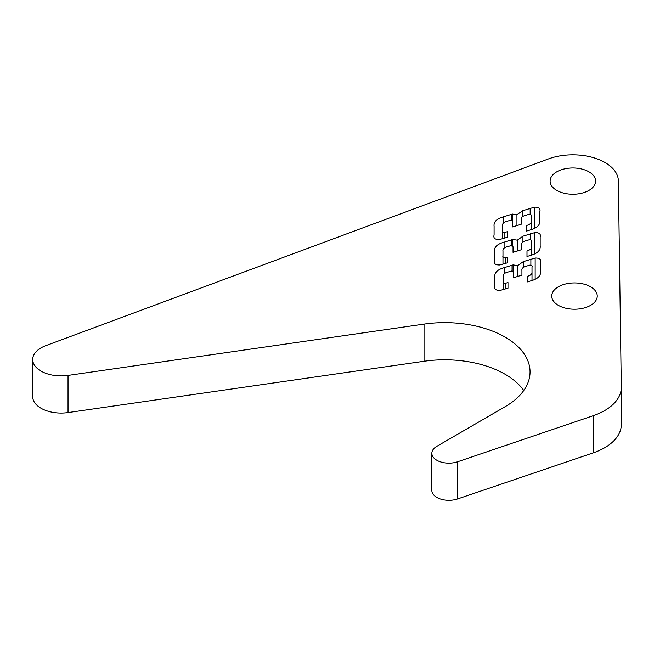 <?xml version="1.0" encoding="UTF-8"?>
<svg xmlns="http://www.w3.org/2000/svg" width="654" height="654" viewBox="0 0 654 654"><rect width="100%" height="100%" fill="white"/><g stroke="black" fill="none" stroke-linecap="round" stroke-linejoin="round"><path stroke-width="0.98" d="M68.032 375.412L424.045 324.106A85.339 49.271 0 0 1 505.06 337.063A85.339 49.271 0 0 1 530.051 371.905A85.339 49.271 0 0 1 505.207 406.657L436.807 446.339A17.069 9.851 0 0 0 431.844 453.296A17.069 9.851 0 0 0 440.436 461.847A17.069 9.851 0 0 0 457.563 461.781L593.26 415.691A56.89 32.847 180 0 0 621.3 387.381A56.89 32.847 180 0 0 621.3 387.111L618.373 180.905A45.51 26.274 0 0 0 605.04 162.544A45.51 26.274 0 0 0 548.232 159.02L45.755 345.672A28.449 16.424 0 0 0 32.7 359.479A28.449 16.424 0 0 0 68.032 375.412L68.032 412.576L424.045 361.261A85.339 49.271 0 0 1 505.06 374.227A85.339 49.271 0 0 1 523.748 390.487M588.952 171.83A22.759 13.137 0 0 0 564.149 168.985A22.759 13.137 0 0 0 550.104 181.117A22.759 13.137 0 0 0 556.767 190.412A22.759 13.137 0 0 0 581.569 193.257A22.759 13.137 0 0 0 595.614 181.117A22.759 13.137 0 0 0 588.952 171.83M590.587 286.787A22.759 13.137 0 0 0 565.784 283.934A22.759 13.137 0 0 0 551.739 296.074A22.759 13.137 0 0 0 558.402 305.369A22.759 13.137 0 0 0 583.204 308.214A22.759 13.137 0 0 0 597.249 296.074A22.759 13.137 0 0 0 590.587 286.787M504.463 267.6C497.457 269.513 494.236 272.71 494.816 277.19L494.816 285.847C493.925 289.035 495.748 290.548 500.269 290.384L507.986 288.185L507.986 282.577L505.591 283.239C503.621 283.215 502.877 282.487 503.335 281.032L503.335 276.568C502.975 274.41 504.528 272.906 507.986 272.056L511.469 271.058L513.406 272.219L513.406 277.786L521.933 275.113L521.933 270.642C521.532 268.532 523.012 267.036 526.388 266.17L529.904 265.115C531.784 265.205 532.487 265.965 532.004 267.396L532.004 271.802C532.233 273.92 530.68 275.424 527.353 276.323L527.353 281.923L530.737 280.893C537.792 278.972 541.054 275.767 540.531 271.279L540.531 262.622C541.422 259.442 539.632 257.913 535.152 258.028L523.29 261.633L517.666 265.598L513.088 264.911L504.463 267.6L504.463 273.511M503.744 216.744C496.729 218.657 493.517 221.853 494.089 226.333L494.089 234.99C493.206 238.179 495.021 239.691 499.55 239.528L507.259 237.328L507.259 231.72L504.872 232.383C502.901 232.358 502.149 231.63 502.615 230.183L502.615 225.712C502.256 223.554 503.809 222.049 507.259 221.207L510.749 220.202L512.687 221.371L512.687 226.93L521.213 224.257L521.213 219.793C520.813 217.676 522.293 216.18 525.669 215.321L529.184 214.259C531.064 214.349 531.759 215.109 531.285 216.539L531.285 220.954C531.506 223.063 529.953 224.567 526.634 225.466L526.634 231.066L530.01 230.036C537.065 228.115 540.335 224.911 539.812 220.423L539.812 211.765C540.703 208.585 538.904 207.056 534.432 207.171L522.571 210.776L516.946 214.741L512.36 214.054L503.744 216.744L503.744 222.654M504.103 242.176C497.097 244.089 493.876 247.286 494.449 251.765L494.449 260.415C493.566 263.611 495.38 265.123 499.909 264.952L507.627 262.761L507.627 257.145L505.231 257.807C503.261 257.79 502.509 257.055 502.975 255.608L502.975 251.144C502.615 248.986 504.169 247.482 507.627 246.632L511.109 245.626L513.047 246.795L513.047 252.354L521.573 249.681L521.573 245.217C521.173 243.1 522.652 241.612 526.029 240.746L529.544 239.691C531.424 239.781 532.119 240.541 531.645 241.964L531.645 246.378C531.865 248.487 530.32 249.992 526.993 250.891L526.993 256.491L530.369 255.469C537.424 253.539 540.694 250.335 540.171 245.847L540.171 237.198C541.062 234.018 539.264 232.481 534.792 232.603L522.93 236.2L517.306 240.173L512.728 239.478L504.103 242.176L504.103 248.087M621.3 424.274A56.89 32.847 180 0 1 621.3 424.544A56.89 32.847 180 0 1 593.26 452.854L457.563 498.945A17.069 9.851 0 0 1 440.436 499.01A17.069 9.851 0 0 1 431.844 490.451L431.844 453.296M32.7 359.479L32.7 396.643A28.449 16.424 0 0 0 68.032 412.576M512.057 265.205L512.057 270.985M494.816 277.19L494.816 285.847L494.816 277.19M507.986 282.577L507.986 288.185M505.591 283.239L505.591 288.913M503.335 281.032L503.335 289.616L503.335 281.032M532.004 271.802L532.004 280.468M527.353 276.323L527.353 281.923M540.531 262.622L540.531 271.279M535.152 258.028L535.152 279.25M530.876 259.188L530.876 265.025M517.666 265.598L517.666 276.454M513.088 264.911L513.088 271.279M511.33 214.349L511.33 220.128M494.089 226.333L494.089 234.99L494.089 226.333M507.259 231.72L507.259 237.328M504.872 232.383L504.872 238.064M502.615 230.183L502.615 238.759L502.615 230.183M531.285 220.954L531.285 229.611M526.634 225.466L526.634 231.066M539.812 211.765L539.812 220.423M534.432 207.171L534.432 228.393M530.157 208.332L530.157 214.177M516.946 214.741L516.946 225.597M512.36 214.054L512.36 220.423M511.698 239.773L511.698 245.552M494.449 251.765L494.449 260.415L494.449 251.765M507.627 257.145L507.627 262.761M505.231 257.807L505.231 263.488M502.975 255.608L502.975 264.183L502.975 255.608M531.645 246.378L531.645 255.035M526.993 250.891L526.993 256.491M540.171 237.198L540.171 245.847M534.792 232.603L534.792 253.817M530.517 233.756L530.517 239.601M517.306 240.173L517.306 251.022M512.728 239.478L512.728 245.855M424.045 324.106L424.045 361.261M457.563 461.781L457.563 498.945M593.26 415.691L593.26 452.854M523.29 261.633L523.29 267.404M522.571 210.776L522.571 216.548M522.93 236.2L522.93 241.98M621.3 387.381L621.3 424.544"/></g></svg>
